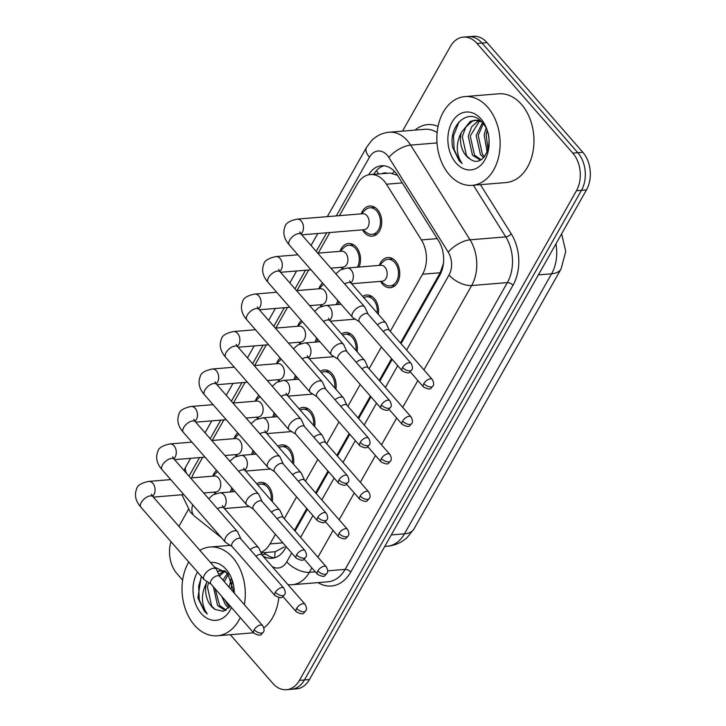 <?xml version="1.0" encoding="UTF-8"?>
<svg xmlns="http://www.w3.org/2000/svg" width="726" height="726" viewBox="0 0 726 726"><rect width="100%" height="100%" fill="white"/><g stroke="black" fill="none" stroke-linecap="round" stroke-linejoin="round"><path stroke-width="1.09" d="M256.695 483.752A15.137 10.727 85.3 0 1 260.58 482.345A15.137 10.727 85.3 0 1 268.321 485.939A15.137 10.727 85.3 0 1 272.304 501.63M277.895 446.29A15.137 10.727 85.3 0 1 281.779 444.884A15.137 10.727 85.3 0 1 289.52 448.468A15.137 10.727 85.3 0 1 293.504 464.159M299.094 408.82A15.137 10.727 85.3 0 1 302.978 407.413A15.137 10.727 85.3 0 1 310.719 411.007A15.137 10.727 85.3 0 1 314.703 426.688M320.293 371.349A15.137 10.727 85.3 0 1 324.177 369.942A15.137 10.727 85.3 0 1 331.918 373.536A15.137 10.727 85.3 0 1 335.902 389.227M341.483 333.878A15.137 10.727 85.3 0 1 345.376 332.472A15.137 10.727 85.3 0 1 353.117 336.065A15.137 10.727 85.3 0 1 357.101 351.756M362.682 296.417A15.137 10.727 85.3 0 1 366.566 295.001A15.137 10.727 85.3 0 1 374.317 298.595A15.137 10.727 85.3 0 1 378.3 314.285M395.516 261.133A15.137 10.727 85.3 0 1 399.382 277.441A15.137 10.727 85.3 0 1 390.243 287.714A15.137 10.727 85.3 0 1 382.502 284.12A15.137 10.727 85.3 0 1 380.596 281.361L385.216 284.528A13.358 9.465 -94.7 0 0 390.098 285.944A13.358 9.465 -94.7 0 0 398.166 276.878A13.358 9.465 -94.7 0 0 394.744 262.485A13.358 9.465 -94.7 0 0 387.911 259.309A13.358 9.465 -94.7 0 0 383.328 261.496L379.308 265.38A15.137 10.727 85.3 0 1 387.766 257.539A15.137 10.727 85.3 0 1 395.516 261.133M232.792 488.943A15.137 10.727 85.3 0 1 231.821 491.856M253.991 451.472A15.137 10.727 85.3 0 1 253.02 454.385M275.19 414.011A15.137 10.727 85.3 0 1 274.219 416.915M296.389 376.54A15.137 10.727 85.3 0 1 295.418 379.453M317.589 339.069A15.137 10.727 85.3 0 1 316.618 341.982M338.788 301.599A15.137 10.727 85.3 0 1 337.817 304.512M340.049 251.332A15.137 10.727 85.3 0 1 348.534 243.491A15.137 10.727 85.3 0 1 356.275 247.085A15.137 10.727 85.3 0 1 359.016 267.041M361.249 213.861A15.137 10.727 85.3 0 1 369.734 206.021A15.137 10.727 85.3 0 1 377.475 209.614A15.137 10.727 85.3 0 1 381.35 225.922A15.137 10.727 85.3 0 1 372.211 236.195A15.137 10.727 85.3 0 1 364.461 232.61A15.137 10.727 85.3 0 1 362.555 229.843M390.252 331.355L422.586 274.21A26.717 18.921 -94.7 0 0 421.398 239.916L386.459 184.204A26.717 18.921 -94.7 0 0 384.009 180.892A26.717 18.921 -94.7 0 0 370.342 174.549A26.717 18.921 -94.7 0 0 357.401 183.869L339.414 215.658M397.44 175.211L390.252 173.115L370.342 174.549M400.434 343.008L440.174 272.767L443.45 263.429M294.438 530.352L306.789 508.527M315.638 492.881L327.989 471.056M336.837 455.411L349.179 433.585M358.036 417.94L370.378 396.115M379.235 380.478L391.577 358.653M261.115 552.876L275.236 551.724L284.274 546.923M260.861 552.332A26.717 18.921 -94.7 0 0 270.008 543.892L275.408 534.345M284.256 518.7L296.607 496.874M305.455 481.229L317.806 459.404M326.655 443.758L339.006 421.933M347.854 406.297L360.205 384.471M369.053 368.826L381.404 347.001M202.681 457.335L194.024 472.635A26.717 18.921 -94.7 0 0 191.755 477.871M329.876 232.52L318.215 253.12M308.677 269.99L297.016 290.591M287.478 307.461L275.816 328.061M266.279 344.932L254.617 365.532M245.079 382.393L233.418 402.994M223.88 419.864L212.219 440.464M342.409 268.992A15.137 10.727 85.3 0 1 341.356 267.313M321.21 306.463A15.137 10.727 85.3 0 1 320.157 304.775L322.172 306.145M318.85 288.803A15.137 10.727 85.3 0 1 322.571 283.04M300.01 343.924A15.137 10.727 85.3 0 1 298.958 342.245L300.972 343.616M297.651 326.273A15.137 10.727 85.3 0 1 301.372 320.502M278.811 381.395A15.137 10.727 85.3 0 1 277.759 379.716M281.252 359.207A13.358 9.465 -94.7 0 0 280.499 359.851L276.479 363.735A15.137 10.727 85.3 0 1 280.172 357.972M257.612 418.866A15.137 10.727 85.3 0 1 256.559 417.187M255.253 401.206A15.137 10.727 85.3 0 1 258.973 395.443M236.413 456.336A15.137 10.727 85.3 0 1 235.36 454.657M234.053 438.676A15.137 10.727 85.3 0 1 237.774 432.914M215.214 493.807A15.137 10.727 85.3 0 1 214.17 492.119L216.176 493.489M212.854 476.147A15.137 10.727 85.3 0 1 216.584 470.384M402.485 131.143L450.41 46.437A26.717 18.921 85.3 0 1 463.351 37.126A26.717 18.921 85.3 0 1 477.009 43.46L572.805 153.122A26.717 18.921 85.3 0 1 576.453 190.72L299.411 680.389L304.43 679.972A26.717 18.921 85.3 0 1 291.48 689.292A26.717 18.921 85.3 0 0 304.43 679.972L581.462 190.312L304.43 679.972L309.439 679.563A26.717 18.921 85.3 0 1 296.498 688.874L286.471 689.7A26.717 18.921 85.3 0 1 272.813 683.366L230.314 634.715M572.805 153.122L577.814 152.705A26.717 18.921 85.3 0 1 581.462 190.312A26.717 18.921 85.3 0 0 577.814 152.705L482.028 43.052L577.814 152.705L582.833 152.297A26.717 18.921 85.3 0 1 586.472 189.903L309.439 679.563M463.351 37.126L468.361 36.708A26.717 18.921 85.3 0 1 482.028 43.052A26.717 18.921 85.3 0 0 468.361 36.708L473.379 36.3A26.717 18.921 85.3 0 1 487.037 42.634L582.833 152.297M401.033 343.697L439.811 275.163A26.717 18.921 -94.7 0 0 438.622 240.869L397.567 175.411A26.717 18.921 -94.7 0 0 395.116 172.098A26.717 18.921 -94.7 0 0 381.449 165.755A26.717 18.921 -94.7 0 0 368.672 174.794M373.745 174.276A26.717 18.921 85.3 0 1 383.981 165.782M178.895 526.341L188.352 509.616M182.634 580.128L177.017 573.703A26.717 18.921 85.3 0 1 171 541.669M299.411 680.389A26.717 18.921 85.3 0 1 286.471 689.7M262.785 555.853A26.717 18.921 -94.7 0 0 271.96 558.285A26.717 18.921 -94.7 0 0 284.901 548.965L286.189 546.687M295.037 531.042L307.388 509.216M316.237 493.571L328.588 471.746M337.436 456.1L349.787 434.275M358.635 418.639L370.986 396.813M379.834 381.168L392.185 359.343M274.446 557.84A26.717 18.921 85.3 0 1 266.106 554.228L264.11 552.631M362.583 229.843L367.184 233.019A13.358 9.465 -94.7 0 0 372.057 234.425A13.358 9.465 -94.7 0 0 380.125 225.359A13.358 9.465 -94.7 0 0 376.712 210.967A13.358 9.465 -94.7 0 0 369.879 207.799A13.358 9.465 -94.7 0 0 365.296 209.977L361.276 213.861M301.744 234.825L364.107 229.715A8.013 5.681 -94.7 0 0 368.944 224.28A8.013 5.681 -94.7 0 0 366.893 215.64A8.013 5.681 -94.7 0 0 362.8 213.734L297.134 219.125A8.013 5.681 -94.7 0 1 301.236 221.022A8.013 5.681 -94.7 0 1 302.533 231.912A8.013 5.681 -94.7 0 1 301.009 233.963M368.109 314.186L364.933 307.298A8.013 4.084 138.9 0 0 364.597 306.78A8.013 4.084 138.9 0 0 362.011 305.973A8.013 4.084 138.9 0 0 352.927 312.516A8.013 4.084 138.9 0 0 352.527 317.326A8.013 4.084 138.9 0 0 352.99 317.725L359.388 321.8M402.585 367.447A5.79 2.949 138.9 0 1 406.968 363.381A5.79 2.949 138.9 0 1 411.025 363.309L367.964 314.022A5.79 2.949 138.9 0 0 366.095 313.432A5.79 2.949 138.9 0 0 359.533 318.16A5.79 2.949 138.9 0 0 359.243 321.636L402.304 370.922C410.943 375.16 409.264 371.403 411.696 369.97A5.79 2.831 29.5 0 1 409.936 370.868A5.79 2.831 -150.5 0 1 402.585 367.447A5.79 2.949 138.9 0 0 402.304 370.922M351.611 283.739L382.139 281.234A8.013 5.681 -94.7 0 0 386.985 275.789A8.013 5.681 -94.7 0 0 384.934 267.159A8.013 5.681 -94.7 0 0 380.832 265.253L347.001 268.03A8.013 5.681 -94.7 0 1 351.103 269.927A8.013 5.681 -94.7 0 1 352.4 280.817A8.013 5.681 -94.7 0 1 350.867 282.868M389.336 330.312L386.159 323.424A8.013 4.084 138.9 0 0 385.833 322.907A8.013 4.084 138.9 0 0 383.237 322.09A8.013 4.084 138.9 0 0 377.42 324.84M432.251 379.435C433.894 382.566 434.121 384.789 432.932 386.087A5.79 2.831 29.5 0 1 431.171 386.994A5.79 2.831 -150.5 0 1 423.821 383.573A5.79 2.949 138.9 0 1 428.204 379.507A5.79 2.949 138.9 0 1 432.251 379.435L389.19 330.139A5.79 2.949 138.9 0 0 387.321 329.559A5.79 2.949 138.9 0 0 383.21 331.464M357.364 267.177A13.358 9.465 -94.7 0 0 355.513 248.437A13.358 9.465 -94.7 0 0 348.68 245.261A13.358 9.465 -94.7 0 0 344.097 247.448L340.077 251.332M330.875 268.166L342.908 267.186A8.013 5.681 -94.7 0 0 347.745 261.741A8.013 5.681 -94.7 0 0 345.694 253.111A8.013 5.681 -94.7 0 0 341.601 251.205L317.761 253.156M346.91 351.656L343.734 344.768A8.013 4.084 138.9 0 0 343.398 344.251A8.013 4.084 138.9 0 0 340.812 343.434A8.013 4.084 138.9 0 0 331.728 349.986A8.013 4.084 138.9 0 0 331.328 354.796A8.013 4.084 138.9 0 0 331.791 355.195L338.189 359.27M381.395 404.917A5.79 2.949 138.9 0 1 385.769 400.843A5.79 2.949 138.9 0 1 389.826 400.779L346.765 351.484A5.79 2.949 138.9 0 0 344.895 350.903A5.79 2.949 138.9 0 0 338.334 355.631A5.79 2.949 138.9 0 0 338.044 359.107L381.105 408.393C389.744 412.631 388.065 408.865 390.497 407.431A5.79 2.831 29.5 0 1 388.737 408.339A5.79 2.831 -150.5 0 1 381.395 404.917A5.79 2.949 138.9 0 0 381.105 408.393M323.651 284.265A13.358 9.465 -94.7 0 0 322.898 284.919L318.877 288.803M309.675 305.637L321.709 304.648A8.013 5.681 -94.7 0 0 326.546 299.212A8.013 5.681 -94.7 0 0 324.495 290.572A8.013 5.681 -94.7 0 0 320.402 288.676L296.562 290.627M325.711 389.118L322.535 382.23A8.013 4.084 138.9 0 0 322.199 381.722A8.013 4.084 138.9 0 0 319.612 380.905A8.013 4.084 138.9 0 0 310.528 387.457A8.013 4.084 138.9 0 0 310.129 392.267A8.013 4.084 138.9 0 0 310.592 392.666L316.99 396.741M360.196 442.388A5.79 2.949 138.9 0 1 364.57 438.313A5.79 2.949 138.9 0 1 368.626 438.241L325.566 388.954A5.79 2.949 138.9 0 0 323.696 388.365A5.79 2.949 138.9 0 0 317.135 393.102A5.79 2.949 138.9 0 0 316.845 396.568L359.905 445.864C368.545 450.102 366.866 446.336 369.307 444.902A5.79 2.831 29.5 0 1 367.537 445.8A5.79 2.831 -150.5 0 1 360.196 442.388A5.79 2.949 138.9 0 0 359.905 445.864M336.165 304.648A13.358 9.465 -94.7 0 0 337.717 300.373M302.452 321.736A13.358 9.465 -94.7 0 0 301.698 322.389L297.678 326.264M288.476 343.108L300.51 342.118A8.013 5.681 -94.7 0 0 305.347 336.683A8.013 5.681 -94.7 0 0 303.296 328.043A8.013 5.681 -94.7 0 0 299.203 326.146L275.363 328.098M304.512 426.589L301.335 419.701A8.013 4.084 138.9 0 0 301.009 419.183A8.013 4.084 138.9 0 0 298.413 418.376A8.013 4.084 138.9 0 0 289.329 424.928A8.013 4.084 138.9 0 0 288.93 429.738A8.013 4.084 138.9 0 0 289.393 430.128L295.791 434.202M338.997 479.859A5.79 2.949 138.9 0 1 343.371 475.784A5.79 2.949 138.9 0 1 347.427 475.712L304.366 426.425A5.79 2.949 138.9 0 0 302.497 425.835A5.79 2.949 138.9 0 0 295.936 430.563A5.79 2.949 138.9 0 0 295.654 434.039L338.706 483.325C347.346 487.563 345.667 483.806 348.108 482.373A5.79 2.831 29.5 0 1 346.338 483.271A5.79 2.831 -150.5 0 1 338.997 479.859A5.79 2.949 138.9 0 0 338.706 483.325M314.966 342.118A13.358 9.465 -94.7 0 0 316.518 337.835M267.277 380.578L279.31 379.589A8.013 5.681 -94.7 0 0 284.147 374.153A8.013 5.681 -94.7 0 0 282.096 365.514A8.013 5.681 -94.7 0 0 278.004 363.608L254.164 365.568M283.312 464.059L280.136 457.171A8.013 4.084 138.9 0 0 279.809 456.654A8.013 4.084 138.9 0 0 277.214 455.846A8.013 4.084 138.9 0 0 268.13 462.389A8.013 4.084 138.9 0 0 267.731 467.199A8.013 4.084 138.9 0 0 268.193 467.598L274.591 471.673M317.797 517.32A5.79 2.949 138.9 0 1 322.172 513.255A5.79 2.949 138.9 0 1 326.228 513.182L283.167 463.896A5.79 2.949 138.9 0 0 281.298 463.306A5.79 2.949 138.9 0 0 274.737 468.034A5.79 2.949 138.9 0 0 274.455 471.51L317.507 520.796C326.146 525.034 324.468 521.277 326.909 519.843A5.79 2.831 29.5 0 1 325.148 520.742A5.79 2.831 -150.5 0 1 317.797 517.32A5.79 2.949 138.9 0 0 317.507 520.796M293.767 379.58A13.358 9.465 -94.7 0 0 295.319 375.306M377.175 313.006A13.358 9.465 -94.7 0 0 373.545 299.947A13.358 9.465 -94.7 0 0 366.721 296.78A13.358 9.465 -94.7 0 0 363.808 297.696M368.136 367.773L364.96 360.886A8.013 4.084 138.9 0 0 364.634 360.377A8.013 4.084 138.9 0 0 362.038 359.561A8.013 4.084 138.9 0 0 356.221 362.31M411.052 416.896C412.695 420.036 412.922 422.26 411.733 423.557A5.79 2.831 29.5 0 1 409.972 424.456A5.79 2.831 -150.5 0 1 402.621 421.044A5.79 2.949 138.9 0 1 407.005 416.969A5.79 2.949 138.9 0 1 411.052 416.896L368 367.61A5.79 2.949 138.9 0 0 366.122 367.02A5.79 2.949 138.9 0 0 362.011 368.935M355.976 350.467A13.358 9.465 -94.7 0 0 352.346 337.418A13.358 9.465 -94.7 0 0 345.522 334.25A13.358 9.465 -94.7 0 0 342.608 335.167M346.937 405.244L343.761 398.356A8.013 4.084 138.9 0 0 343.434 397.848A8.013 4.084 138.9 0 0 340.839 397.031A8.013 4.084 138.9 0 0 335.022 399.781M389.853 454.367C391.495 457.507 391.722 459.721 390.534 461.028A5.79 2.831 29.5 0 1 388.773 461.927A5.79 2.831 -150.5 0 1 381.422 458.514A5.79 2.949 138.9 0 1 385.805 454.44A5.79 2.949 138.9 0 1 389.853 454.367L346.801 405.081A5.79 2.949 138.9 0 0 344.923 404.491A5.79 2.949 138.9 0 0 340.812 406.406M334.777 387.938A13.358 9.465 -94.7 0 0 331.147 374.888A13.358 9.465 -94.7 0 0 324.322 371.721A13.358 9.465 -94.7 0 0 321.409 372.638M325.747 442.715L322.562 435.827A8.013 4.084 138.9 0 0 322.235 435.31A8.013 4.084 138.9 0 0 319.64 434.502A8.013 4.084 138.9 0 0 313.823 437.243M368.654 491.838C370.305 494.978 370.523 497.192 369.334 498.499A5.79 2.831 29.5 0 1 367.574 499.397A5.79 2.831 -150.5 0 1 360.223 495.976A5.79 2.949 138.9 0 1 364.606 491.91A5.79 2.949 138.9 0 1 368.654 491.838L325.602 442.551A5.79 2.949 138.9 0 0 323.723 441.962A5.79 2.949 138.9 0 0 319.612 443.876M449.367 174.784A44.531 31.545 85.3 0 1 437.978 126.805A44.531 31.545 85.3 0 1 464.858 96.585A44.531 31.545 85.3 0 1 487.636 107.149A44.531 31.545 85.3 0 1 499.025 155.128A44.531 31.545 85.3 0 1 472.136 185.348A44.531 31.545 85.3 0 1 449.367 174.784M464.858 96.585L498.698 93.808A44.531 31.545 85.3 0 1 521.468 104.381A44.531 31.545 85.3 0 1 532.857 152.351A44.531 31.545 85.3 0 1 505.968 182.571L472.136 185.348M479.596 120.924L470.248 136.007L474.468 155.055L481.02 159.684M478.57 120.616L471.718 126.723L468.252 136.17L472.472 155.219L480.313 160.065M483.253 123.792L478.198 135.354L482.418 154.402L484.514 156.625M482.409 122.748L476.211 135.517L480.43 154.565L483.616 157.633M479.913 120.307L474.523 120.271L470.276 121.424L461.319 132.504A20.128 14.257 85.3 0 0 466.119 155.745A20.128 14.257 85.3 0 0 470.103 159.048C485.022 170.301 496.911 137.595 482.527 122.894C469.359 106.023 447.806 125.19 452.725 147.505L459.177 160.745L462.108 163.531L460.03 160.137C456.001 151.326 456.436 142.114 461.319 132.504M475.521 120.235L472.263 121.26L465.747 127.213L462.29 136.66L466.509 155.709L470.103 159.048M481.438 121.705L474.523 120.271M487.064 130.734L486.157 134.7L487.999 149.728M486.048 128.348L484.169 134.864L487.155 152.115M480.975 118.919A29.04 20.573 85.3 0 1 484.941 159.784A29.04 20.573 85.3 0 1 456.019 163.023A29.04 20.573 85.3 0 1 452.062 122.149A29.04 20.573 85.3 0 1 480.975 118.919M459.041 121.832L453.496 135.916L454.14 149.492L459.404 160.727L462.108 163.531M240.261 617.581A44.531 31.545 85.3 0 1 217.292 635.785A44.531 31.545 85.3 0 1 194.523 625.222A44.531 31.545 85.3 0 1 188.76 562.006M199.859 550.344A44.531 31.545 85.3 0 1 210.014 547.023A44.531 31.545 85.3 0 1 232.792 557.586A44.531 31.545 85.3 0 1 244.353 604.667M215.15 588.831L219.624 605.493L226.176 610.121M213.38 586.808L217.628 605.656L225.468 610.502M224.815 599.894L227.574 604.84L229.67 607.063M221.702 596.327L225.586 605.003L228.772 608.07M225.078 570.745L217.274 571.153M220.677 570.672L217.501 571.661M208.553 582.524L207.445 587.089L211.665 606.146L215.259 609.486L223.272 611.283L230.323 606.201M215.259 609.486A20.128 14.257 85.3 0 1 211.275 606.174A20.128 14.257 85.3 0 1 206.474 582.942L206.992 581.526M226.594 572.142L219.679 570.709M224.751 571.362L219.524 576.036M223.726 571.053L218.853 574.593M228.409 574.221L224.307 581.707M227.565 573.186L222.936 580.147M232.22 581.172L230.995 589.376M231.204 578.785L229.107 587.207M234.235 593.078L227.683 573.331L214.397 566.988M210.513 562.541A29.04 20.573 85.3 0 1 226.131 569.347A29.04 20.573 85.3 0 1 234.289 593.151M231.449 607.49A29.04 20.573 85.3 0 1 201.184 613.452A29.04 20.573 85.3 0 1 197.526 572.043M201.256 576.308L197.88 597.943L204.333 611.183L207.264 613.969L205.186 610.566C201.156 601.763 201.592 592.552 206.474 582.942M278.793 597.679A44.531 31.545 85.3 0 1 263.865 627.917M253.465 632.691A44.531 31.545 85.3 0 1 251.132 633.008L217.292 635.785M201.529 576.625L198.652 586.345L199.296 599.93L204.56 611.165L207.264 613.969M260.053 396.677A13.358 9.465 -94.7 0 0 259.3 397.322L255.28 401.206M246.078 418.049L258.111 417.06A8.013 5.681 -94.7 0 0 262.948 411.615A8.013 5.681 -94.7 0 0 260.897 402.984A8.013 5.681 -94.7 0 0 256.804 401.079L232.964 403.039M262.113 501.53L258.937 494.642A8.013 4.084 138.9 0 0 258.61 494.125A8.013 4.084 138.9 0 0 256.015 493.308A8.013 4.084 138.9 0 0 246.931 499.86A8.013 4.084 138.9 0 0 246.531 504.67A8.013 4.084 138.9 0 0 246.994 505.069L253.401 509.144M296.598 554.791A5.79 2.949 138.9 0 1 300.981 550.725A5.79 2.949 138.9 0 1 305.029 550.653L261.968 501.357A5.79 2.949 138.9 0 0 260.099 500.777A5.79 2.949 138.9 0 0 253.537 505.505A5.79 2.949 138.9 0 0 253.256 508.98L296.308 558.267C304.947 562.505 303.268 558.739 305.71 557.305A5.79 2.831 29.5 0 1 303.949 558.212A5.79 2.831 -150.5 0 1 296.598 554.791A5.79 2.949 138.9 0 0 296.308 558.267M272.568 417.051A13.358 9.465 -94.7 0 0 274.119 412.776M238.854 434.139A13.358 9.465 -94.7 0 0 238.101 434.792L234.081 438.676M224.879 455.511L236.912 454.53A8.013 5.681 -94.7 0 0 241.749 449.085A8.013 5.681 -94.7 0 0 239.698 440.455A8.013 5.681 -94.7 0 0 235.605 438.549L211.765 440.5M240.914 538.991L237.738 532.104A8.013 4.084 138.9 0 0 237.411 531.595A8.013 4.084 138.9 0 0 234.816 530.779A8.013 4.084 138.9 0 0 225.732 537.331A8.013 4.084 138.9 0 0 225.332 542.14A8.013 4.084 138.9 0 0 225.795 542.54L232.202 546.614M275.399 592.262A5.79 2.949 138.9 0 1 279.782 588.187A5.79 2.949 138.9 0 1 283.83 588.114L240.769 538.828A5.79 2.949 138.9 0 0 238.899 538.238A5.79 2.949 138.9 0 0 232.338 542.975A5.79 2.949 138.9 0 0 232.057 546.451L275.109 595.737C283.748 599.975 282.069 596.209 284.51 594.775A5.79 2.831 29.5 0 1 282.75 595.683A5.79 2.831 -150.5 0 1 275.399 592.262A5.79 2.949 138.9 0 0 275.109 595.737M251.368 454.521A13.358 9.465 -94.7 0 0 252.92 450.247M217.655 471.61A13.358 9.465 -94.7 0 0 216.902 472.263L212.881 476.138M203.679 492.981L215.713 491.992A8.013 5.681 -94.7 0 0 220.559 486.556A8.013 5.681 -94.7 0 0 218.508 477.917A8.013 5.681 -94.7 0 0 214.406 476.02L190.566 477.971M219.715 576.462L216.539 569.574A8.013 4.084 138.9 0 0 216.212 569.066A8.013 4.084 138.9 0 0 213.616 568.249A8.013 4.084 138.9 0 0 204.532 574.801A8.013 4.084 138.9 0 0 204.133 579.611A8.013 4.084 138.9 0 0 204.605 580.001L211.003 584.076M254.2 629.732A5.79 2.949 138.9 0 1 258.583 625.658A5.79 2.949 138.9 0 1 262.63 625.585L219.579 576.299A5.79 2.949 138.9 0 0 217.7 575.709A5.79 2.949 138.9 0 0 211.139 580.437A5.79 2.949 138.9 0 0 210.858 583.913L253.909 633.208C262.549 637.437 260.87 633.68 263.311 632.246A5.79 2.831 29.5 0 1 261.551 633.145A5.79 2.831 -150.5 0 1 254.2 629.732A5.79 2.949 138.9 0 0 253.909 633.208M230.169 491.992A13.358 9.465 -94.7 0 0 231.721 487.718M313.578 425.409A13.358 9.465 -94.7 0 0 309.948 412.359A13.358 9.465 -94.7 0 0 303.123 409.183A13.358 9.465 -94.7 0 0 300.21 410.099M304.548 480.185L301.363 473.298A8.013 4.084 138.9 0 0 301.036 472.78A8.013 4.084 138.9 0 0 298.44 471.964A8.013 4.084 138.9 0 0 292.623 474.713M347.455 529.308C349.106 532.439 349.324 534.663 348.135 535.97A5.79 2.831 29.5 0 1 346.375 536.868A5.79 2.831 -150.5 0 1 339.024 533.447A5.79 2.949 138.9 0 1 343.407 529.381A5.79 2.949 138.9 0 1 347.455 529.308L304.403 480.013A5.79 2.949 138.9 0 0 302.524 479.432A5.79 2.949 138.9 0 0 298.413 481.338M292.378 462.879A13.358 9.465 -94.7 0 0 288.757 449.821A13.358 9.465 -94.7 0 0 281.924 446.653A13.358 9.465 -94.7 0 0 279.011 447.57M283.349 517.647L280.163 510.759A8.013 4.084 138.9 0 0 279.837 510.251A8.013 4.084 138.9 0 0 277.241 509.434A8.013 4.084 138.9 0 0 271.424 512.184M326.255 566.779C327.907 569.91 328.134 572.133 326.936 573.431A5.79 2.831 29.5 0 1 325.175 574.339A5.79 2.831 -150.5 0 1 317.825 570.917A5.79 2.949 138.9 0 1 322.208 566.843A5.79 2.949 138.9 0 1 326.255 566.779L283.204 517.484A5.79 2.949 138.9 0 0 281.325 516.894A5.79 2.949 138.9 0 0 277.214 518.809M271.179 500.341A13.358 9.465 -94.7 0 0 267.558 487.291A13.358 9.465 -94.7 0 0 260.725 484.124A13.358 9.465 -94.7 0 0 257.812 485.041M262.15 555.118L258.964 548.23A8.013 4.084 138.9 0 0 258.637 547.722A8.013 4.084 138.9 0 0 256.042 546.905A8.013 4.084 138.9 0 0 250.225 549.655M305.056 604.241C306.708 607.381 306.935 609.595 305.737 610.902A5.79 2.831 29.5 0 1 303.976 611.8A5.79 2.831 -150.5 0 1 296.625 608.388A5.79 2.949 138.9 0 1 301.009 604.313A5.79 2.949 138.9 0 1 305.056 604.241L262.004 554.954A5.79 2.949 138.9 0 0 260.126 554.365A5.79 2.949 138.9 0 0 256.015 556.279M402.268 182.907L386.459 184.204M378.609 173.877A26.717 13.05 -150.5 0 1 376.522 170.51M386.804 173.205A8.903 6.307 -94.7 0 0 382.466 173.559M392.339 173.414A26.717 11.135 -32.1 0 1 394.463 171.372M274.882 557.713A26.717 15.673 -51.3 0 1 275.236 551.724M437.206 238.618L421.398 239.916M440.174 272.767L422.586 274.21M282.831 542.848L270.008 543.892M413.947 528.991A31.173 15.228 -150.5 0 1 404.455 533.837L551.588 273.793A31.173 15.228 29.5 0 0 561.071 268.947L413.947 528.991L407.095 537.585C401.451 542.658 394.817 545.544 387.203 546.261A35.628 25.238 -94.7 0 0 404.455 533.837L391.278 534.917M538.402 274.873L551.588 273.793A35.628 25.238 -94.7 0 0 555.944 243.872M487.037 42.634L477.009 43.46M586.472 189.903L576.453 190.72M406.578 350.05L449.031 275.018A17.814 12.614 -94.7 0 0 448.232 252.158L388.846 157.451A17.814 12.614 -94.7 0 0 387.212 155.237A17.814 12.614 -94.7 0 0 369.47 157.224L336.265 215.912M369.47 157.224A17.814 8.703 29.5 0 1 366.503 147.423L371.358 140.871C376.304 135.78 382.248 132.903 389.172 132.232A35.628 25.238 85.3 0 1 407.395 140.681A35.628 25.238 85.3 0 1 410.662 145.1L437.016 142.94M181.927 494.769L190.412 512.211L194.559 516.186A17.814 10.445 -51.3 0 1 192.671 504.752M415.063 130.108A40.075 28.387 85.3 0 1 438.05 126.442M437.134 132.549A35.628 25.238 -94.7 0 0 424.891 129.301L389.172 132.232M480.412 184.667L511.222 233.799A40.075 28.387 85.3 0 1 513.01 285.236L350.758 572.024A40.075 28.387 85.3 0 1 318.015 582.624M388.846 157.451A17.814 7.423 -32.1 0 1 410.662 145.1L470.049 239.816L505.768 236.885L473.388 185.248M448.232 252.158A17.814 7.423 -32.1 0 1 470.049 239.816A35.628 25.238 85.3 0 1 471.646 285.536L507.356 282.605A35.628 25.238 -94.7 0 0 505.768 236.885A4.456 1.86 147.9 0 0 511.222 233.799M311.881 567.913L309.385 572.324L315.311 571.834M327.68 570.827L345.104 569.393L507.356 282.605A4.456 2.178 -150.5 0 1 513.01 285.236M271.96 566.353A17.814 12.614 -94.7 0 0 286.77 561.806A17.814 8.703 29.5 0 0 309.385 572.324A35.628 25.238 85.3 0 1 292.133 584.739L327.843 581.816A35.628 25.238 -94.7 0 0 345.104 569.393A4.456 2.178 -150.5 0 1 350.758 572.024M449.031 275.018A17.814 8.703 29.5 0 0 471.646 285.536L423.92 369.888M417.877 380.569L402.721 407.359M396.677 418.04L381.522 444.829M375.478 455.511L360.323 482.3M354.279 492.981L339.124 519.771M333.08 530.443L317.924 557.232M326.727 232.783L316.2 251.377M305.528 270.244L295.001 288.848M284.329 307.715L273.802 326.31M263.13 345.186L252.603 363.78M241.93 382.656L231.403 401.251M220.731 420.127L210.204 438.722M199.532 457.589L189.005 476.192M286.77 561.806L291.734 553.03M300.591 537.385L312.933 515.569M321.79 499.924L334.132 478.098M342.981 462.453L355.332 440.628M364.18 424.982L376.531 403.157M385.379 387.512L397.73 365.686M184.023 470.475L185.892 466.646A17.814 8.703 29.5 0 0 186.854 473.715M266.106 554.228L261.895 554.573M299.784 231.939L301.381 234.407A8.013 4.084 138.9 0 0 295.772 234.507A8.013 4.084 138.9 0 0 289.701 240.143A8.013 4.084 138.9 0 0 289.502 240.524A8.013 4.084 138.9 0 0 289.302 244.952L352.527 317.326M349.651 280.844L351.248 283.312A8.013 4.084 138.9 0 0 344.659 283.948M423.821 383.573A5.79 2.949 138.9 0 0 423.53 387.049L410.154 371.73M279.809 271.433A8.013 5.681 -94.7 0 0 281.334 269.382A8.013 5.681 -94.7 0 0 280.036 258.492A8.013 5.681 -94.7 0 0 275.934 256.587L297.896 254.79M278.584 269.41L280.182 271.878A8.013 4.084 138.9 0 0 274.573 271.978A8.013 4.084 138.9 0 0 268.502 277.613A8.013 4.084 138.9 0 0 268.302 277.994A8.013 4.084 138.9 0 0 268.103 282.423L331.328 354.796M258.61 308.904A8.013 5.681 -94.7 0 0 260.135 306.853A8.013 5.681 -94.7 0 0 258.837 295.963A8.013 5.681 -94.7 0 0 254.735 294.057L276.697 292.26M257.385 306.88L258.982 309.349A8.013 4.084 138.9 0 0 253.374 309.439A8.013 4.084 138.9 0 0 247.303 315.084A8.013 4.084 138.9 0 0 247.103 315.465A8.013 4.084 138.9 0 0 246.904 319.894L310.129 392.267M237.411 346.366A8.013 5.681 -94.7 0 0 238.936 344.315A8.013 5.681 -94.7 0 0 237.638 333.425A8.013 5.681 -94.7 0 0 233.536 331.528L255.498 329.722M236.186 344.342L237.783 346.81A8.013 4.084 138.9 0 0 232.175 346.91A8.013 4.084 138.9 0 0 226.104 352.546A8.013 4.084 138.9 0 0 225.904 352.927A8.013 4.084 138.9 0 0 225.704 357.355L288.93 429.738M216.212 383.836A8.013 5.681 -94.7 0 0 217.736 381.785A8.013 5.681 -94.7 0 0 216.439 370.895A8.013 5.681 -94.7 0 0 212.337 368.999L234.298 367.193M214.987 381.812L216.584 384.281A8.013 4.084 138.9 0 0 210.976 384.381A8.013 4.084 138.9 0 0 204.904 390.016A8.013 4.084 138.9 0 0 204.705 390.397A8.013 4.084 138.9 0 0 204.514 394.826L267.731 467.199M329.668 320.338A8.013 5.681 -94.7 0 0 331.201 318.287A8.013 5.681 -94.7 0 0 329.903 307.397A8.013 5.681 -94.7 0 0 325.802 305.501L341.093 304.239M328.451 318.315L330.049 320.783A8.013 4.084 138.9 0 0 323.46 321.418M402.621 421.044A5.79 2.949 138.9 0 0 402.331 424.519L388.954 409.201M308.477 357.809A8.013 5.681 -94.7 0 0 310.002 355.758A8.013 5.681 -94.7 0 0 308.704 344.868A8.013 5.681 -94.7 0 0 304.602 342.962L319.894 341.71M307.252 355.785L308.849 358.254A8.013 4.084 138.9 0 0 302.261 358.889M381.422 458.514A5.79 2.949 138.9 0 0 381.132 461.99L367.755 446.671M287.278 395.271A8.013 5.681 -94.7 0 0 288.803 393.229A8.013 5.681 -94.7 0 0 287.505 382.339A8.013 5.681 -94.7 0 0 283.403 380.433L298.704 379.181M286.053 393.256L287.65 395.715A8.013 4.084 138.9 0 0 281.062 396.351M360.223 495.976A5.79 2.949 138.9 0 0 359.933 499.452L346.556 484.142M195.013 421.307A8.013 5.681 -94.7 0 0 196.537 419.256A8.013 5.681 -94.7 0 0 195.24 408.366A8.013 5.681 -94.7 0 0 191.138 406.46L213.099 404.663M193.788 419.283L195.385 421.752A8.013 4.084 138.9 0 0 189.776 421.851A8.013 4.084 138.9 0 0 183.705 427.487A8.013 4.084 138.9 0 0 183.506 427.868A8.013 4.084 138.9 0 0 183.315 432.297L246.531 504.67M173.813 458.778A8.013 5.681 -94.7 0 0 175.338 456.727A8.013 5.681 -94.7 0 0 174.04 445.837A8.013 5.681 -94.7 0 0 169.938 443.931L191.9 442.134M172.588 456.754L174.186 459.222A8.013 4.084 138.9 0 0 168.577 459.322A8.013 4.084 138.9 0 0 162.506 464.958A8.013 4.084 138.9 0 0 162.306 465.339A8.013 4.084 138.9 0 0 162.116 469.767L225.332 542.14M152.614 496.239A8.013 5.681 -94.7 0 0 154.139 494.188A8.013 5.681 -94.7 0 0 152.841 483.307A8.013 5.681 -94.7 0 0 148.739 481.402L170.701 479.605M151.389 494.215L152.986 496.684A8.013 4.084 138.9 0 0 147.378 496.784A8.013 4.084 138.9 0 0 141.316 502.419A8.013 4.084 138.9 0 0 141.107 502.8A8.013 4.084 138.9 0 0 140.917 507.238L204.133 579.611M266.079 432.741A8.013 5.681 -94.7 0 0 267.604 430.69A8.013 5.681 -94.7 0 0 266.306 419.8A8.013 5.681 -94.7 0 0 262.204 417.904L277.504 416.651M264.854 430.718L266.451 433.186A8.013 4.084 138.9 0 0 259.863 433.821M339.024 533.447A5.79 2.949 138.9 0 0 338.733 536.922L325.357 521.604M244.88 470.212A8.013 5.681 -94.7 0 0 246.404 468.161A8.013 5.681 -94.7 0 0 245.107 457.271A8.013 5.681 -94.7 0 0 241.005 455.374L256.305 454.113M243.655 468.188L245.252 470.657A8.013 4.084 138.9 0 0 238.663 471.292M317.825 570.917A5.79 2.949 138.9 0 0 317.534 574.393L304.158 559.074M223.681 507.683A8.013 5.681 -94.7 0 0 225.205 505.632A8.013 5.681 -94.7 0 0 223.907 494.742A8.013 5.681 -94.7 0 0 219.806 492.836L235.106 491.584M222.455 505.659L224.053 508.127A8.013 4.084 138.9 0 0 217.464 508.763M296.625 608.388A5.79 2.949 138.9 0 0 296.335 611.864L282.959 596.545M561.071 268.947L565.754 251.387L561.606 233.863M387.203 546.261L384.744 546.46M288.04 584.766L292.133 584.739M194.559 516.186L221.566 537.83M366.503 147.423L327.335 216.647M317.797 233.509L311.037 245.461M296.598 270.98L289.837 282.931M275.399 308.45L268.638 320.402M254.2 345.921L247.439 357.864M233.001 383.382L226.24 395.334M211.801 420.853L205.041 432.805M190.602 458.324L185.892 466.646M411.025 363.309C412.667 366.439 412.894 368.663 411.696 369.97M369.879 207.799L374.906 207.382M297.134 219.125C289.701 220.704 285.645 223.236 284.982 226.721C282.586 232.846 284.02 238.927 289.302 244.952M372.057 234.425L377.093 234.008M301.381 234.407L364.597 306.78M387.911 259.309L392.947 258.901M335.866 273.884L340.276 269.954L347.001 268.03M390.098 285.944L395.125 285.527M351.248 283.312L385.833 322.907M423.53 387.049C432.17 391.287 430.491 387.521 432.932 386.087M389.826 400.779C391.468 403.91 391.695 406.133 390.497 407.431M348.68 245.261L353.707 244.853M275.934 256.587C268.502 258.166 264.445 260.698 263.783 264.191C261.387 270.317 262.821 276.397 268.103 282.423M341.383 267.304L343.371 268.684M311.009 269.8L280.545 272.295M280.182 271.878L343.398 344.251M368.626 438.241C370.269 441.381 370.496 443.604 369.307 444.902M254.735 294.057C247.303 295.636 243.246 298.168 242.593 301.653C240.188 307.788 241.622 313.859 246.904 319.894M289.81 307.27L259.345 309.766M258.982 309.349L322.199 381.722M347.427 475.712C349.07 478.851 349.297 481.066 348.108 482.373M233.536 331.528C226.104 333.107 222.047 335.639 221.394 339.124C218.989 345.249 220.423 351.33 225.704 357.355M268.611 344.732L238.146 347.237M237.783 346.81L301.009 419.183M326.228 513.182C327.871 516.313 328.098 518.536 326.909 519.843M212.337 368.999C204.904 370.578 200.857 373.11 200.194 376.594C197.79 382.72 199.223 388.8 204.514 394.826M277.786 379.716L279.773 381.086M247.412 382.203L216.947 384.698M216.584 384.281L279.809 456.654M366.721 296.78L371.748 296.371M314.667 311.354L319.077 307.416L325.802 305.501M355.25 319.168L330.412 321.201M330.049 320.783L364.634 360.377M402.331 424.519C410.97 428.757 409.292 424.991 411.733 423.557M345.522 334.25L350.549 333.833M293.467 348.816L297.878 344.886L304.602 342.962M334.06 356.638L309.212 358.671M308.849 358.254L343.434 397.848M381.132 461.99C389.771 466.219 388.092 462.462 390.534 461.028M324.322 371.721L329.35 371.304M272.268 386.286L276.679 382.357L283.403 380.433M312.861 394.1L288.013 396.142M287.65 395.715L322.235 435.31M359.933 499.452C368.572 503.69 366.893 499.933 369.334 498.499M210.014 547.023L230.242 545.362M305.029 550.653C306.671 553.784 306.898 556.007 305.71 557.305M191.138 406.46C183.705 408.039 179.658 410.58 178.995 414.065C176.59 420.191 178.033 426.271 183.315 432.297M256.587 417.187L258.574 418.557M226.213 419.673L195.748 422.169M195.385 421.752L258.61 494.125M283.83 588.114C285.472 591.254 285.699 593.478 284.51 594.775M169.938 443.931C162.506 445.51 158.459 448.042 157.796 451.527C155.391 457.661 156.834 463.742 162.116 469.767M235.387 454.648L237.375 456.019M205.013 457.144L174.549 459.64M174.186 459.222L237.411 531.595M262.63 625.585C264.273 628.725 264.5 630.939 263.311 632.246M148.739 481.402C141.307 482.981 137.259 485.512 136.597 488.997C134.192 495.132 135.635 501.203 140.917 507.238M183.814 494.615L153.358 497.11M152.986 496.684L216.212 569.066M303.123 409.183L308.151 408.774M251.069 423.757L255.479 419.828L262.204 417.904M291.661 431.571L266.814 433.613M266.451 433.186L301.036 472.78M338.733 536.922C347.373 541.16 345.694 537.403 348.135 535.97M281.924 446.653L286.951 446.245M229.87 461.228L234.28 457.298L241.005 455.374M270.462 469.041L245.615 471.074M245.252 470.657L279.837 510.251M317.534 574.393C326.174 578.631 324.495 574.865 326.936 573.431M260.725 484.124L265.752 483.716M208.671 498.698L213.081 494.76L219.806 492.836M249.263 506.512L224.416 508.545M224.053 508.127L258.637 547.722M296.335 611.864C304.974 616.093 303.296 612.336 305.737 610.902"/></g></svg>
